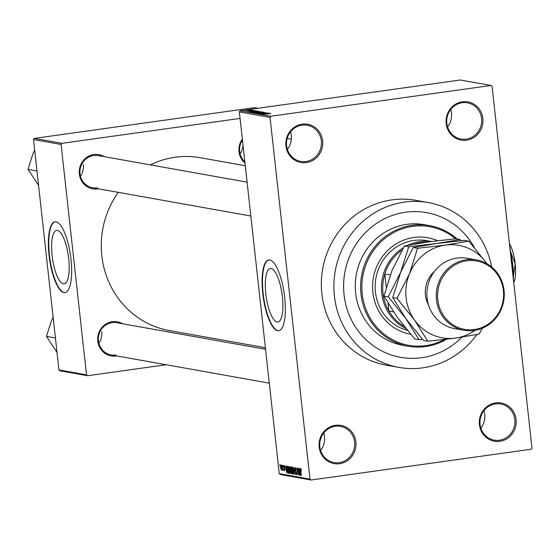 <?xml version="1.0" encoding="UTF-8"?>
<svg xmlns="http://www.w3.org/2000/svg" width="560" height="560" viewBox="0 0 560 560"><rect width="100%" height="100%" fill="white"/><g stroke="black" fill="none" stroke-linecap="round" stroke-linejoin="round"><path stroke-width="0.84" d="M466.641 140.175A19.397 18.431 -79.9 0 1 446.18 123.543A19.397 18.431 -79.9 0 1 462.399 101.78A19.397 18.431 -79.9 0 1 482.86 118.412A19.397 18.431 -79.9 0 1 466.641 140.175M462.196 102.732A18.375 17.465 100.1 0 0 446.726 120.603A18.375 17.465 100.1 0 0 460.978 139.013A18.375 17.465 100.1 0 0 466.214 139.111A18.375 17.465 100.1 0 0 481.684 121.247A18.375 17.465 100.1 0 0 467.439 102.83A18.375 17.465 100.1 0 0 462.196 102.732M499.884 441.301A19.397 18.431 -79.9 0 1 479.423 424.669A19.397 18.431 -79.9 0 1 495.642 402.906A19.397 18.431 -79.9 0 1 516.103 419.538A19.397 18.431 -79.9 0 1 499.884 441.301M495.446 403.858A18.375 17.465 100.1 0 0 479.969 421.722A18.375 17.465 100.1 0 0 494.221 440.139A18.375 17.465 100.1 0 0 499.457 440.237A18.375 17.465 100.1 0 0 514.934 422.373A18.375 17.465 100.1 0 0 500.682 403.956A18.375 17.465 100.1 0 0 495.446 403.858M339.647 463.701A19.397 18.431 -79.9 0 1 319.186 447.069A19.397 18.431 -79.9 0 1 335.405 425.306A19.397 18.431 -79.9 0 1 355.866 441.938A19.397 18.431 -79.9 0 1 339.647 463.701M335.202 426.258A18.375 17.465 100.1 0 0 319.732 444.122A18.375 17.465 100.1 0 0 333.984 462.539A18.375 17.465 100.1 0 0 339.22 462.637A18.375 17.465 100.1 0 0 354.69 444.773A18.375 17.465 100.1 0 0 340.445 426.356A18.375 17.465 100.1 0 0 335.202 426.258M306.404 162.582A19.397 18.431 -79.9 0 1 285.943 145.943A19.397 18.431 -79.9 0 1 302.162 124.18A19.397 18.431 -79.9 0 1 322.623 140.819A19.397 18.431 -79.9 0 1 306.404 162.582M301.959 125.132A18.375 17.465 100.1 0 0 286.489 143.003A18.375 17.465 100.1 0 0 300.741 161.413A18.375 17.465 100.1 0 0 305.977 161.511A18.375 17.465 100.1 0 0 321.447 143.647A18.375 17.465 100.1 0 0 307.202 125.23A18.375 17.465 100.1 0 0 301.959 125.132M57.456 230.426A26.992 8.036 -98 0 0 56.665 230.405A26.992 8.036 -98 0 0 52.269 256.956A26.992 8.036 -98 0 0 63.35 283.857A26.992 8.036 -98 0 0 64.141 283.878A26.992 8.036 -98 0 0 68.537 257.327A26.992 8.036 -98 0 0 57.456 230.426M56.112 221.83A35.735 10.64 -98 0 0 55.069 221.802A35.735 10.64 -98 0 0 49.252 256.949A35.735 10.64 -98 0 0 63.924 292.565A35.735 10.64 -98 0 0 64.967 292.586A35.735 10.64 -98 0 0 70.784 257.439A35.735 10.64 -98 0 0 56.112 221.83M55.265 221.781A35.735 10.64 -98 0 0 49.679 257.222A35.735 10.64 -98 0 0 64.309 292.509A35.735 10.64 -98 0 0 65.156 292.551M271.159 268.576A26.992 8.036 -98 0 0 270.368 268.562A26.992 8.036 -98 0 0 265.972 295.113A26.992 8.036 -98 0 0 277.053 322.014A26.992 8.036 -98 0 0 277.844 322.028A26.992 8.036 -98 0 0 282.24 295.477A26.992 8.036 -98 0 0 271.159 268.576M269.815 259.987A35.735 10.64 -98 0 0 268.772 259.959A35.735 10.64 -98 0 0 262.955 295.106A35.735 10.64 -98 0 0 277.627 330.715A35.735 10.64 -98 0 0 278.67 330.743A35.735 10.64 -98 0 0 284.487 295.596A35.735 10.64 -98 0 0 269.815 259.987M268.968 259.938A35.735 10.64 -98 0 0 263.382 295.379A35.735 10.64 -98 0 0 278.012 330.666A35.735 10.64 -98 0 0 278.859 330.708M244.986 163.044A17.36 16.492 -79.9 0 1 242.34 139.069M242.452 140.112A16.338 15.519 100.1 0 0 244.846 161.805M98.371 188.79A17.36 16.492 -79.9 0 1 97.657 188.909A17.36 16.492 -79.9 0 1 79.345 174.027A17.36 16.492 -79.9 0 1 93.863 154.553A17.36 16.492 -79.9 0 1 104.118 156.632M247.093 182.154L98.315 155.596A16.338 15.519 100.1 0 0 93.66 155.505A16.338 15.519 100.1 0 0 79.905 171.388A16.338 15.519 100.1 0 0 92.575 187.754A16.338 15.519 100.1 0 0 97.23 187.845M116.823 355.929A17.36 16.492 -79.9 0 1 116.109 356.041A17.36 16.492 -79.9 0 1 97.797 341.159A17.36 16.492 -79.9 0 1 112.315 321.685A17.36 16.492 -79.9 0 1 122.563 323.764M265.545 349.293L116.767 322.728A16.338 15.519 100.1 0 0 112.112 322.644A16.338 15.519 100.1 0 0 98.357 338.52A16.338 15.519 100.1 0 0 111.027 354.893A16.338 15.519 100.1 0 0 115.682 354.977M405.524 212.226A73.514 69.846 100.1 0 0 343.637 283.682A73.514 69.846 100.1 0 0 400.638 357.343A73.514 69.846 100.1 0 0 421.589 357.735A73.514 69.846 100.1 0 0 461.888 337.148A73.514 69.846 100.1 0 1 421.589 357.735A73.514 69.846 100.1 0 1 400.638 357.343A73.514 69.846 100.1 0 1 343.637 283.682A73.514 69.846 100.1 0 1 405.524 212.226A73.514 69.846 100.1 0 1 426.475 212.611A73.514 69.846 100.1 0 0 405.524 212.226M491.659 266.966A83.72 79.548 100.1 0 0 428.274 202.559A83.72 79.548 100.1 0 0 404.411 202.118A83.72 79.548 100.1 0 0 333.928 283.507A83.72 79.548 100.1 0 0 398.839 367.395A83.72 79.548 100.1 0 0 422.702 367.836A83.72 79.548 100.1 0 0 476.896 334.516M428.274 202.559L415.737 200.326A83.72 79.548 100.1 0 0 391.874 199.885A83.72 79.548 100.1 0 0 321.391 281.267A83.72 79.548 100.1 0 0 386.309 365.162L398.839 367.395M245.28 165.739L200.249 157.703A87.808 83.426 100.1 0 0 175.217 157.234A87.808 83.426 100.1 0 0 150.402 164.892M490.987 85.47L460.278 79.989L240.191 110.754L270.9 116.235L490.987 85.47L492.065 86.345L532 448.098L531.146 449.246L311.059 480.011L280.35 474.53L279.279 473.655L309.981 479.136L311.059 480.011M280.784 464.919L281.631 467.677L281.372 470.246L280.525 467.537L280.728 464.919M282.429 465.304L283.199 470.484L282.905 469.623L282.772 470.498L282.548 470.183L282.429 465.304M282.709 469.574L283.031 468.979M283.983 465.486L284.655 467.229L284.011 466.221L284.431 466.165L283.871 466.97L284.872 469.434L284.585 470.82L283.955 469.266L284.494 470.085L284.683 469.504L283.689 467.068L283.92 465.486M284.494 470.085L284.872 469.476M287.546 466.214L288.127 466.319L288.911 473.389L288.022 473.102L287.182 469.658L287.441 466.214M290.787 466.795L291.403 466.907L292.187 473.977L291.564 473.865L290.822 471.989L290.682 466.788M293.986 467.362L295.554 474.579L294.189 468.209L294.14 474.327L293.986 467.362M298.242 468.125L299.222 475.23L297.542 469.371L297.969 475.013L297.185 467.936L298.865 473.788L298.242 468.125M301.126 469.042L301.434 470.764L300.846 469.308L300.685 469.805L301.301 475.608L300.573 470.771L300.762 468.482L301.126 469.042M300.818 469.308L300.685 469.805M270.9 116.235L270.046 117.383L239.337 111.902L279.279 473.655M270.046 117.383L309.981 479.136M299.908 468.426L300.293 475.426L298.669 468.202L299.285 470.379L299.971 470.505L299.908 468.426M296.317 473.991L296.422 472.192L295.183 469.497L295.575 467.558L296.499 470.064L295.589 468.384L296.128 468.307L295.652 468.384L295.379 469.518L296.765 472.983L296.415 474.824L295.582 472.605L296.317 473.991L296.807 473.935L296.422 473.977M293.139 468.209L293.608 470.673L293.244 474.257L292.075 470.484L291.998 467.978L292.446 466.998L293.139 468.209M289.863 467.628L290.332 470.085L289.968 473.669L288.799 469.896L288.722 467.397L289.17 466.417L289.863 467.628M286.468 466.025L286.846 473.025L285.222 465.801L285.838 467.978L286.524 468.104L286.468 466.025M283.003 465.402L283.311 466.452L283.003 465.402M281.631 465.157L281.946 466.207L281.631 465.157M279.755 464.821L280.063 465.871L279.755 464.821M251.615 110.026L250.649 110.166L251.622 110.089M252.98 110.271L252.014 110.411L252.987 110.334M256.445 110.894L249.081 111.727L255.206 110.67L253.568 111.02L256.452 110.95M252.315 112.336L259.252 111.363L252.217 112.287M259.266 111.475L258.762 111.615M255.591 112.917L262.528 111.951L255.493 112.875M262.542 112.063L262.038 112.203M265.671 112.63L258.755 113.484L265.776 112.56M269.892 113.295L262.528 114.128L268.646 113.071L267.015 113.421L269.899 113.351M270.676 113.554L263.543 114.31L270.851 113.512M268.219 112.994L260.407 113.75L268.226 113.057M263.97 112.238L257.999 113.323L263.284 112.364L256.585 113.064L263.977 112.301M254.009 112.609L261.387 111.776L253.876 112.553M257.523 111.083L250.6 111.958L257.544 111.265M254.072 110.53L248.983 111.153L254.156 110.474M252.686 110.726L253.351 110.537M250.215 110.894L249.69 111.16M252.413 110.173L247.17 110.831L252.42 110.236M250.873 109.949L245.77 110.579L250.936 109.9M258.02 108.262L254.45 107.625L34.363 138.39L61.943 143.318L61.089 144.459L33.509 139.538L58.947 369.929L86.52 374.85L87.598 375.725L60.025 370.804L58.947 369.929M61.089 144.459L86.52 374.85M166.194 364.742L87.598 375.725M240.058 118.419L61.943 143.318M118.272 192.346A87.808 83.426 100.1 0 0 169.379 330.575L265.37 347.718M33.509 139.538L34.363 138.39M239.337 111.902L240.191 110.754M474.383 247.583A73.514 69.846 100.1 0 0 426.475 212.611L426.475 212.611A73.514 69.846 100.1 0 1 474.383 247.583M450.73 109.48A18.375 17.465 -79.9 0 1 447.601 126.994M483.973 410.599A18.375 17.465 -79.9 0 1 480.844 428.12M323.736 433.006A18.375 17.465 -79.9 0 1 320.607 450.52M290.493 131.88A18.375 17.465 -79.9 0 1 287.364 149.401M264.691 113.883L266.847 113.645L264.698 113.946M257.033 112.56L261.737 112.063L256.396 112.931M255.22 112.574L257.236 112.287L255.227 112.637M255.472 112.294L254.891 112.679M258.027 112.182L260.393 111.846L258.034 112.245M253.757 111.979L258.461 111.475L253.12 112.343M251.944 111.986L257.117 111.265L251.951 112.049M251.244 111.482L253.4 111.244L251.251 111.545M300.041 473.347L299.999 471.317L299.439 471.219L300.097 474.67L300.244 473.319M300.188 471.114L299.439 471.219M296.205 471.163L295.666 471.233M292.355 467.929L291.998 467.978M292.992 467.761L292.537 467.824L292.278 470.54L293.153 473.431L293.692 473.361M293.153 473.431L293.405 470.624L292.488 467.824L292.992 467.754M293.692 473.354L293.251 473.417M292.166 473.781L291.564 473.865M291.795 470.414L290.871 470.547M291.893 473.116L291.284 470.932L291.004 471.912L291.55 473.053L292.089 473.088M291.837 470.855L291.088 470.967M291.571 470.176L291.298 467.698L290.871 467.621L290.605 468.79L291.179 470.106L291.76 470.148M289.079 467.341L288.722 467.397M289.877 472.843L290.129 470.043L289.212 467.243L289.716 467.173L289.261 467.243L289.002 469.959L289.877 472.843L290.416 472.78L289.975 472.829M288.862 472.99L288.022 473.102M288.617 472.528L288.022 467.11L287.56 467.047L288.197 466.956L287.273 467.985L287.385 469.7L287.966 472.276L288.813 472.5M286.594 470.946L286.552 468.916L285.999 468.818L286.65 472.269L286.797 470.918M286.741 468.713L285.999 468.818M281.295 469.511L281.435 467.649L280.826 465.654L281.232 465.598L280.721 467.523L281.295 469.511L281.715 469.455L281.344 469.504M437.633 240.702A49.007 46.564 100.1 0 0 427.812 237.741A49.007 46.564 100.1 0 0 413.84 237.482A49.007 46.564 100.1 0 0 372.582 285.124A49.007 46.564 100.1 0 0 410.585 334.229A49.007 46.564 100.1 0 0 410.662 334.243A49.007 46.564 100.1 0 1 410.424 334.201M437.486 240.716A49.007 46.564 100.1 0 0 427.651 237.713M455.539 238.798A60.235 57.239 100.1 0 0 412.615 226.366A60.235 57.239 100.1 0 0 362.243 293.951A60.235 57.239 100.1 0 0 425.782 345.604A60.235 57.239 100.1 0 0 444.472 339.493M446.558 339.248A61.257 58.205 -79.9 0 1 425.579 346.556A61.257 58.205 -79.9 0 1 408.114 346.234A61.257 58.205 -79.9 0 1 360.619 284.851A61.257 58.205 -79.9 0 1 412.188 225.302A61.257 58.205 -79.9 0 1 429.653 225.624A61.257 58.205 -79.9 0 1 457.093 239.022M429.653 225.624L424.326 224.672A61.257 58.205 100.1 0 0 406.861 224.35A61.257 58.205 100.1 0 0 355.292 283.899A61.257 58.205 100.1 0 0 402.787 345.282L408.114 346.234M407.435 330.414A45.941 43.652 -79.9 0 1 375.277 283.311A45.941 43.652 -79.9 0 1 413.861 240.457A45.941 43.652 -79.9 0 1 426.958 240.702L431.368 241.486M240.079 153.825A16.338 15.519 100.1 0 0 243.033 145.362M402.108 249.977A44.926 42.686 100.1 0 0 384.811 273.98A44.926 42.686 100.1 0 0 382.991 293.041A44.926 42.686 100.1 0 0 388.899 311.024A44.926 42.686 100.1 0 0 404.166 326.389M405.972 328.622A45.941 43.652 -79.9 0 1 381.71 293.125A45.941 43.652 -79.9 0 1 403.459 247.625M390.25 274.953L384.811 273.98L386.26 287.112M388.038 303.226L388.899 311.024L393.477 311.843M425.845 242.249A44.926 42.686 100.1 0 0 413.763 244.188M407.736 245.301A45.941 43.652 -79.9 0 1 431.2 241.507M36.771 170.8L36.918 170.45A31.703 30.128 100.1 0 0 36.953 170.772A31.703 30.128 100.1 0 0 36.988 171.101L28 169.232L32.774 154.287L34.664 149.989M38.57 185.346L28 169.232M80.416 176.148A16.338 15.519 100.1 0 0 83.314 164.591M55.223 337.932L55.44 338.233A31.703 30.128 100.1 0 1 55.37 337.582L55.223 337.932L46.452 336.364L51.226 321.419L53.116 317.121M98.868 343.28A16.338 15.519 100.1 0 0 101.766 331.73M57.022 352.478L46.452 336.364M476.553 259.924L467.152 258.251A35.735 33.957 100.1 0 0 456.967 258.062A35.735 33.957 100.1 0 0 426.881 292.796A35.735 33.957 100.1 0 0 454.594 328.608L463.995 330.281A35.735 33.957 -79.9 0 1 436.282 294.476A35.735 33.957 -79.9 0 1 466.368 259.742A35.735 33.957 -79.9 0 1 476.553 259.924A35.735 33.957 -79.9 0 1 504.259 295.736A35.735 33.957 -79.9 0 1 474.18 330.47A35.735 33.957 -79.9 0 1 463.995 330.281M474.376 329.518A34.713 32.984 100.1 0 0 503.405 290.57A34.713 32.984 100.1 0 0 466.795 260.806A34.713 32.984 100.1 0 0 437.766 299.747A34.713 32.984 100.1 0 0 474.376 329.518M461.027 240.681L460.033 239.547L455.721 238.777L427.854 241.969L404.446 245.945L408.758 246.715L400.736 272.146L388.255 296.786L383.943 296.016L391.965 270.585L404.446 245.945M460.033 239.547L436.625 243.53L408.758 246.715M388.255 296.786L405.867 318.633L419.027 339.682L414.708 338.912L397.096 317.065L383.943 296.016M419.027 339.682L422.492 339.346M486.934 263.697A46.963 44.625 100.1 0 0 486.423 262.962A46.963 44.625 100.1 0 0 445.403 245.098L417.536 248.283L409.514 273.714L397.033 298.347L414.645 320.201L427.798 341.25L423.486 340.48L405.867 318.633L392.714 297.577L400.736 272.146L413.217 247.513L436.625 243.53L464.492 240.345L468.804 241.115L445.403 245.098A46.963 44.625 100.1 0 0 409.514 273.714A46.963 44.625 100.1 0 0 414.645 320.201A46.963 44.625 100.1 0 0 455.665 338.065A46.963 44.625 100.1 0 0 475.034 330.344M427.798 341.25L455.665 338.065L479.073 334.082L482.461 328.181M486.423 262.962L468.804 241.115M397.033 298.347L392.714 297.577M417.536 248.283L413.217 247.513M513.856 282.429A22.463 6.685 82 0 0 515.179 263.788A22.463 6.685 82 0 0 509.607 243.922A22.463 6.685 82 0 0 509.425 243.621L510.475 251.412L515.179 263.788L513.31 277.081L513.856 282.429A22.463 6.685 82 0 1 513.737 282.674M510.279 251.335A29.61 8.813 82 0 1 512.736 264.831A29.61 8.813 82 0 1 513.219 277.97M510.93 257.236L512.736 264.831L512.638 272.692M296.457 471.611L296.058 471.667M288.89 473.214L288.351 473.291M284.725 468.671L284.312 468.727M428.498 304.955A26.544 25.221 -79.9 0 1 434.483 271.411M291.158 470.932L291.837 470.834M284.55 470.085L284.907 470.036M291.312 139.23L287.182 138.488M92.575 187.754L250.831 216.013M269.283 383.145L111.027 354.893"/></g></svg>
